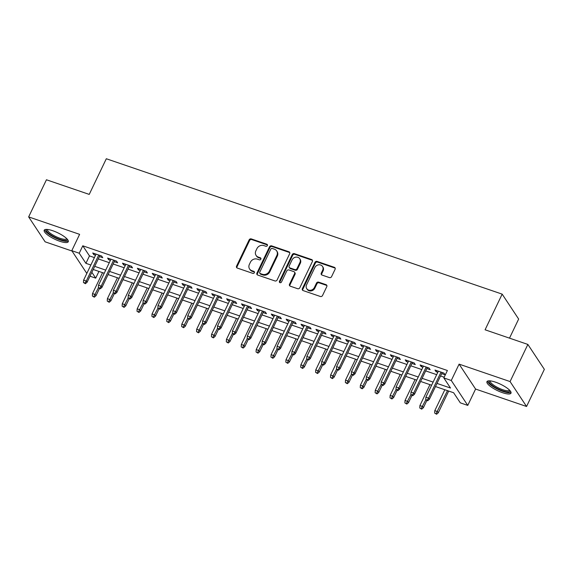 <?xml version="1.0" encoding="UTF-8"?>
<svg xmlns="http://www.w3.org/2000/svg" width="573" height="573" viewBox="0 0 573 573"><rect width="100%" height="100%" fill="white"/><g stroke="black" fill="none" stroke-linecap="round" stroke-linejoin="round"><path stroke-width="0.86" d="M267.355 245.595A1.175 1.031 -33.5 0 0 266.817 244.22L251.296 238.912A1.676 1.475 -33.5 0 0 249.14 239.872L236.563 266.123A1.676 1.475 -33.5 0 0 237.322 268.078L252.843 273.385A1.175 1.031 -33.5 0 0 253.825 271.344L251.819 270.657A5.365 4.727 -33.5 0 1 249.577 268.952A5.365 4.727 -33.5 0 1 249.377 264.397L250.422 262.205A5.365 4.727 -33.5 0 1 257.334 259.139L259.347 259.827A1.175 1.031 -33.5 0 0 260.815 258.158A1.175 1.031 -33.5 0 0 260.321 257.786L258.316 257.098A5.365 4.727 -33.5 0 1 256.074 255.393A5.365 4.727 -33.5 0 1 255.873 250.831L256.926 248.646A5.365 4.727 -33.5 0 1 263.831 245.573L265.843 246.261A1.175 1.031 -33.5 0 0 267.355 245.595M267.455 244.986A1.175 1.031 -33.5 0 0 267.262 244.893L251.748 239.586A1.676 1.475 -33.5 0 0 249.584 240.545L237.007 266.796A1.676 1.475 -33.5 0 0 236.9 267.849M254.462 272.103A1.175 1.031 -33.5 0 0 254.269 272.017L252.263 271.33L251.819 270.657M260.959 258.545A1.175 1.031 -33.5 0 0 260.765 258.459L258.76 257.771L258.316 257.098M495.495 382.155A13.329 3.538 -154.4 0 0 486.95 381.654A13.329 3.538 -154.4 0 0 502.442 392.663A13.329 3.538 -154.4 0 0 510.987 393.171A13.329 3.538 -154.4 0 0 495.495 382.155M52.759 230.733A13.329 3.538 -154.4 0 0 44.214 230.224A13.329 3.538 -154.4 0 0 59.714 241.24A13.329 3.538 -154.4 0 0 68.259 241.742A13.329 3.538 -154.4 0 0 52.759 230.733M329.418 277.597A1.676 1.475 -33.5 0 0 331.574 276.637L335.105 269.274A1.676 1.475 -33.5 0 0 334.346 267.319L317.105 261.424A1.676 1.475 -33.5 0 0 314.949 262.377L302.372 288.627A1.676 1.475 -33.5 0 0 303.131 290.583L320.371 296.485A1.676 1.475 -33.5 0 0 322.527 295.525L326.789 286.629A1.676 1.475 -33.5 0 0 326.03 284.666L318.652 282.145A1.676 1.475 -33.5 0 0 316.489 283.105L314.376 287.517A4.484 3.954 -33.5 0 1 310.645 290.253A4.484 3.954 -33.5 0 1 306.727 288.656A4.484 3.954 -33.5 0 1 306.562 284.845L314.842 267.562A4.484 3.954 -33.5 0 1 318.574 264.826A4.484 3.954 -33.5 0 1 322.492 266.424A4.484 3.954 -33.5 0 1 322.656 270.234L321.281 273.113A1.676 1.475 -33.5 0 0 322.04 275.076L329.418 277.597M527.869 344.43L544.35 369.349L526.558 406.486L510.07 381.568L527.869 344.43L485.08 329.79L502.17 294.135L106.313 158.75L89.23 194.405L46.442 179.772L28.65 216.909L79.618 234.343L71.79 250.688L79.232 253.23L82.791 245.803L447.391 370.502L443.831 377.929L451.273 380.479L467.754 405.398L460.312 402.848L453.63 392.749L435.494 386.546M510.07 381.568L459.102 364.134L451.273 380.479M289.673 253.739A1.676 1.475 -33.5 0 0 288.914 251.776L271.674 245.881A1.676 1.475 -33.5 0 0 269.518 246.841L256.94 273.092A1.676 1.475 -33.5 0 0 257.7 275.047L274.94 280.942A1.676 1.475 -33.5 0 0 277.096 279.982L289.673 253.739M294.393 253.653L311.626 259.548A1.676 1.475 -33.5 0 1 312.392 261.503L299.815 287.753A1.676 1.475 -33.5 0 1 297.652 288.713L290.275 286.192A1.676 1.475 -33.5 0 1 289.515 284.229L294.615 273.586A1.676 1.475 -33.5 0 0 293.856 271.631L288.957 269.955A1.676 1.475 -33.5 0 0 286.801 270.914L281.493 281.995A1.175 1.031 -33.5 0 1 279.445 281.3L292.23 254.613A1.676 1.475 -33.5 0 1 294.393 253.653L294.837 254.326L312.07 260.221L311.626 259.548M28.65 216.909L45.131 241.827L72.012 251.024M99.401 256.561L102.76 257.714L101.643 256.031L92.719 252.972L93.829 254.656L95.533 255.243M114.285 261.653L117.644 262.799L116.527 261.116L107.595 258.065L108.712 259.748L110.417 260.328M129.169 266.746L132.521 267.892L131.41 266.209L122.479 263.157L123.596 264.841L125.301 265.421M144.045 271.831L147.404 272.984L146.287 271.301L137.362 268.243L138.473 269.926L140.184 270.513M158.929 276.924L162.288 278.07L161.171 276.387L152.246 273.335L153.356 275.019L155.061 275.599M173.812 282.016L177.164 283.162L176.054 281.479L167.123 278.421L168.24 280.111L169.945 280.691M188.696 287.102L192.048 288.255L190.938 286.564L182.006 283.513L183.124 285.196L184.828 285.784M203.573 292.194L206.932 293.34L205.814 291.657L196.89 288.606L198 290.289L199.705 290.869M218.456 297.287L221.815 298.433L220.698 296.75L211.766 293.691L212.884 295.374L214.589 295.962M233.34 302.372L236.692 303.518L235.582 301.835L226.65 298.784L227.768 300.467L229.472 301.054M248.216 307.465L251.576 308.611L250.465 306.927L241.534 303.876L242.644 305.559L244.356 306.14M263.1 312.55L266.459 313.703L265.342 312.02L256.418 308.962L257.528 310.645L259.232 311.232M277.984 317.643L281.343 318.789L280.226 317.105L271.294 314.054L272.411 315.737L274.116 316.317M292.867 322.735L296.22 323.881L295.109 322.198L286.178 319.14L287.295 320.83L289 321.41M307.744 327.82L311.103 328.974L309.986 327.283L301.061 324.232L302.172 325.915L303.883 326.503M322.628 332.913L325.987 334.059L324.87 332.376L315.945 329.325L317.055 331.008L318.76 331.588M337.511 338.006L340.863 339.152L339.753 337.468L330.822 334.41L331.939 336.093L333.644 336.68M352.395 343.091L355.747 344.237L354.637 342.554L345.705 339.502L346.823 341.186L348.527 341.773M367.272 348.183L370.631 349.329L369.513 347.646L360.589 344.595L361.699 346.278L363.404 346.858M382.155 353.269L385.514 354.422L384.397 352.739L375.465 349.68L376.583 351.364L378.287 351.951M397.039 358.361L400.391 359.507L399.281 357.824L390.349 354.773L391.466 356.456L393.171 357.036M411.915 363.454L415.275 364.6L414.164 362.917L405.233 359.865L406.343 361.549L408.055 362.129M426.799 368.539L430.158 369.692L429.041 368.009L420.116 364.951L421.227 366.634L422.931 367.221M82.791 245.803L89.474 255.902L94.409 257.592M98.277 258.917L109.293 262.685M113.16 264.003L124.176 267.77M128.037 269.095L139.053 272.863M142.921 274.188L153.936 277.955M157.804 279.273L168.82 283.041M172.688 284.366L183.697 288.133M187.564 289.451L198.58 293.218M202.448 294.543L213.464 298.311M217.332 299.636L228.348 303.404M232.215 304.721L243.224 308.489M247.092 309.814L258.108 313.581M261.976 314.906L272.992 318.674M276.859 319.992L287.875 323.759M291.736 325.084L302.752 328.852M306.619 330.17L317.635 333.937M321.503 335.262L332.519 339.03M336.387 340.355L347.396 344.122M351.263 345.44L362.279 349.208M366.147 350.533L377.163 354.3M381.031 355.625L392.047 359.393M395.914 360.711L406.923 364.478M410.791 365.803L421.807 369.571M425.675 370.896L436.69 374.663M440.558 375.981L444.175 377.22M441.683 373.632L445.042 374.778L443.925 373.095L434.993 370.043L436.11 371.727L437.815 372.307M509.504 338.149L518.651 319.054L502.17 294.135M459.102 364.134L475.583 389.053L526.558 406.486M475.583 389.053L467.754 405.398M98.928 271.43L95.712 278.149L89.997 276.193M436.998 383.409L450.514 388.036L443.831 377.929M79.232 253.23L85.914 263.329L90.849 265.02M94.717 266.345L105.733 270.112M109.601 271.43L120.617 275.198M124.484 276.523L135.493 280.29M139.361 281.615L150.377 285.383M154.244 286.701L165.26 290.468M169.128 291.793L180.144 295.561M184.005 296.886L195.021 300.653M198.888 301.971L209.904 305.738M213.772 307.064L224.788 310.831M228.656 312.149L239.672 315.916M243.532 317.241L254.548 321.009M258.416 322.334L269.432 326.101M273.3 327.419L284.315 331.187M288.183 332.512L299.192 336.279M303.06 337.604L314.076 341.372M317.943 342.69L328.959 346.457M332.827 347.782L343.843 351.55M347.704 352.868L358.719 356.635M362.587 357.96L373.603 361.728M377.471 363.053L388.487 366.82M392.355 368.138L403.371 371.906M407.231 373.231L418.247 376.998M422.115 378.323L433.131 382.091M86.824 273.421L71.79 250.688M91.859 272.318L95.712 278.149M431.627 385.221L420.611 381.453M416.75 380.135L405.734 376.368M401.866 375.043L390.85 371.275M386.983 369.95L375.967 366.183M372.099 364.865L361.09 361.097M357.223 359.772L346.207 356.005M342.339 354.68L331.323 350.912M327.455 349.594L316.439 345.827M312.572 344.502L301.563 340.734M297.695 339.417L286.679 335.649M282.811 334.324L271.795 330.557M267.928 329.231L256.912 325.464M253.051 324.146L242.035 320.379M238.167 319.054L227.152 315.286M223.284 313.961L212.268 310.194M208.4 308.876L197.391 305.108M193.524 303.783L182.508 300.016M178.64 298.691L167.624 294.923M163.756 293.605L152.74 289.838M148.873 288.513L137.864 284.745M133.996 283.427L122.98 279.66M119.112 278.335L108.096 274.567M104.229 273.242L93.213 269.475M89.474 255.902L85.914 263.329M93.829 254.656L94.366 253.538M108.712 259.748L109.25 258.631M123.596 264.841L124.126 263.716M138.473 269.926L139.01 268.809M153.356 275.019L153.893 273.901M168.24 280.111L168.777 278.987M183.124 285.196L183.654 284.079M198 290.289L198.537 289.164M212.884 295.374L213.421 294.257M227.768 300.467L228.305 299.35M242.644 305.559L243.181 304.435M257.528 310.645L258.065 309.527M272.411 315.737L272.949 314.62M287.295 320.83L287.825 319.705M302.172 325.915L302.709 324.798M317.055 331.008L317.592 329.89M331.939 336.093L332.476 334.976M346.823 341.186L347.353 340.068M361.699 346.278L362.236 345.154M376.583 351.364L377.12 350.246M391.466 356.456L392.004 355.339M406.343 361.549L406.88 360.424M421.227 366.634L421.764 365.517M436.11 371.727L436.647 370.609M256.074 255.393L256.518 256.067A5.365 4.727 -33.5 0 0 258.76 257.771M249.577 268.952L250.021 269.625A5.365 4.727 -33.5 0 0 252.263 271.33M289.78 252.686A1.676 1.475 -33.5 0 0 289.358 252.449L272.125 246.555A1.676 1.475 -33.5 0 0 269.962 247.515L257.384 273.765A1.676 1.475 -33.5 0 0 257.277 274.818M272.304 248.474A1.175 1.031 -33.5 0 0 270.793 249.148L259.755 272.182A1.175 1.031 -33.5 0 0 260.285 273.557L262.405 274.281A5.365 4.727 -33.5 0 0 269.317 271.215L276.859 255.465A5.365 4.727 -33.5 0 0 276.666 250.902A5.365 4.727 -33.5 0 0 274.424 249.198L272.304 248.474M259.798 273.185L260.242 273.858A1.175 1.031 -33.5 0 0 260.736 274.231L260.285 273.557M276.666 250.902L277.11 251.576A5.365 4.727 -33.5 0 1 277.311 256.138L269.761 271.889A5.365 4.727 -33.5 0 1 262.849 274.954L260.736 274.231M312.5 260.45A1.676 1.475 -33.5 0 0 312.07 260.221M294.551 272.161L295.002 272.834A1.676 1.475 -33.5 0 1 295.059 274.259L289.959 284.903A1.676 1.475 -33.5 0 0 289.852 285.956M294.837 254.326A1.676 1.475 -33.5 0 0 292.674 255.286L279.889 281.973A1.175 1.031 -33.5 0 0 279.789 282.582M299.908 262.541A4.484 3.954 -33.5 0 0 299.743 258.731A4.484 3.954 -33.5 0 0 295.826 257.134A4.484 3.954 -33.5 0 0 292.094 259.87L289.179 265.958A1.676 1.475 -33.5 0 0 289.938 267.913L294.83 269.589A1.676 1.475 -33.5 0 0 296.993 268.63L299.908 262.541L300.352 263.215A4.484 3.954 -33.5 0 0 300.188 259.404L299.743 258.731M289.236 267.383L289.68 268.057A1.676 1.475 -33.5 0 0 290.382 268.587L289.938 267.913M300.352 263.215L297.437 269.303A1.676 1.475 -33.5 0 1 295.274 270.263L290.382 268.587M322.492 266.424L322.936 267.097A4.484 3.954 -33.5 0 1 323.1 270.907L321.725 273.787A1.676 1.475 -33.5 0 0 321.618 274.839M306.727 288.656L307.171 289.329A4.484 3.954 -33.5 0 0 311.096 290.926A4.484 3.954 -33.5 0 0 314.821 288.19L314.376 287.517M326.897 285.576A1.676 1.475 -33.5 0 0 326.474 285.34L319.097 282.818A1.676 1.475 -33.5 0 0 316.941 283.778L314.821 288.19M335.212 268.221A1.676 1.475 -33.5 0 0 334.79 267.992L317.549 262.097A1.676 1.475 -33.5 0 0 315.394 263.05L302.816 289.301A1.676 1.475 -33.5 0 0 302.709 290.353M92.368 296.005L94.301 297.186L92.368 296.005L92.518 293.598L95.197 294.515L95.999 295.725L99.451 288.527M93.857 296.513L98.434 287.761M92.518 293.598L102.546 272.669M95.999 295.725L94.301 297.186M84.947 283.041L83.457 282.532L85.391 283.714L84.947 283.041L86.294 281.042L83.615 280.125L96.071 254.126M98.749 255.035L86.294 281.042L87.096 282.26L99.938 255.443M85.391 283.714L87.096 282.26M83.615 280.125L83.457 282.532M67.277 239.22A11.532 3.066 25.6 0 1 59.814 239.342A11.532 3.066 25.6 0 1 49.35 233.899A11.532 3.066 25.6 0 1 46.793 229.408M47.523 229.458A10.679 2.836 -154.4 0 0 59.943 238.261A10.679 2.836 -154.4 0 0 66.783 238.69M44.78 229.701A13.243 3.517 -154.4 0 0 60.258 240.015A13.243 3.517 -154.4 0 0 68.316 240.975M510.013 390.643A11.532 3.066 25.6 0 1 503.925 391.209A11.532 3.066 25.6 0 1 492.343 385.522A11.532 3.066 25.6 0 1 489.528 380.83M490.252 380.887A10.679 2.836 -154.4 0 0 493.231 384.827A10.679 2.836 -154.4 0 0 503.13 389.841A10.679 2.836 -154.4 0 0 509.512 390.113M487.508 381.124A13.243 3.517 -154.4 0 0 491.276 385.414A13.243 3.517 -154.4 0 0 511.044 392.398M107.251 301.09L109.185 302.272L107.251 301.09L107.402 298.691L110.08 299.607L110.883 300.818L114.335 293.612M108.741 301.599L113.318 292.853M107.402 298.691L117.429 277.762M110.883 300.818L109.185 302.272M122.135 306.183L124.069 307.364L122.135 306.183L122.285 303.776L124.964 304.693L125.766 305.903L129.219 298.705M123.618 306.691L128.194 297.946M122.285 303.776L132.313 282.847M125.766 305.903L124.069 307.364M137.011 311.275L138.945 312.457L137.011 311.275L137.169 308.868L139.848 309.785L140.65 310.996L144.095 303.79M138.501 311.784L143.078 303.031M137.169 308.868L147.197 287.94M140.65 310.996L138.945 312.457M151.895 316.36L153.829 317.542L151.895 316.36L152.046 313.961L154.724 314.871L155.527 316.088L158.979 308.883M153.385 316.869L157.962 308.124M152.046 313.961L162.073 293.032M155.527 316.088L153.829 317.542M99.831 288.133L98.341 287.625L100.275 288.806L99.831 288.133L101.17 286.135L98.492 285.218L110.954 259.211M113.633 260.128L101.17 286.135L101.973 287.345L114.822 260.536M100.275 288.806L101.973 287.345M98.492 285.218L98.341 287.625M114.715 293.218L113.225 292.71L115.159 293.899L114.715 293.218L116.054 291.227L113.375 290.31L125.838 264.303M128.517 265.22L116.054 291.227L116.856 292.438L129.706 265.621M115.159 293.899L116.856 292.438M113.375 290.31L113.225 292.71M129.591 298.311L128.108 297.802L130.042 298.984L129.591 298.311L130.938 296.313L128.259 295.396L140.714 269.389M143.393 270.306L130.938 296.313L131.74 297.53L144.582 270.714M130.042 298.984L131.74 297.53M128.259 295.396L128.108 297.802M144.475 303.404L142.985 302.895L144.919 304.077L144.475 303.404L145.814 301.405L143.143 300.488L155.598 274.481M158.277 275.398L145.814 301.405L146.616 302.616L159.466 275.806M144.919 304.077L146.616 302.616M143.143 300.488L142.985 302.895M166.779 321.453L168.713 322.635L166.779 321.453L166.929 319.046L169.608 319.963L170.41 321.174L173.863 313.975M168.269 321.962L172.845 313.209M166.929 319.046L176.957 298.118M170.41 321.174L168.713 322.635M159.358 308.489L157.869 307.98L159.803 309.162L159.358 308.489L160.698 306.498L158.019 305.581L170.482 279.574M173.161 280.491L160.698 306.498L161.5 307.708L174.35 280.892M159.803 309.162L161.5 307.708M158.019 305.581L157.869 307.98M181.662 326.546L183.596 327.727L181.662 326.546L181.813 324.139L184.492 325.056L185.294 326.266L188.746 319.061M183.145 327.054L187.722 318.302M181.813 324.139L191.84 303.21M185.294 326.266L183.596 327.727M196.539 331.631L198.473 332.813L196.539 331.631L196.697 329.224L199.368 330.141L200.17 331.359L203.623 324.153M198.029 332.139L202.606 323.394M196.697 329.224L206.724 308.295M200.17 331.359L198.473 332.813M211.423 336.723L213.357 337.905L211.423 336.723L211.573 334.317L214.252 335.234L215.054 336.444L218.506 329.246M212.912 337.232L217.489 328.479M211.573 334.317L221.601 313.388M215.054 336.444L213.357 337.905M226.306 341.809L228.24 342.991L226.306 341.809L226.457 339.409L229.136 340.326L229.938 341.537L233.39 334.331M227.796 342.317L232.373 333.572M226.457 339.409L236.484 318.481M229.938 341.537L228.24 342.991M241.183 346.901L243.117 348.083L241.183 346.901L241.34 344.495L244.019 345.412L244.821 346.629L248.267 339.424M242.673 347.41L247.25 338.664M241.34 344.495L251.368 323.566M244.821 346.629L243.117 348.083M174.242 313.581L172.752 313.073L174.686 314.255L174.242 313.581L175.582 311.583L172.903 310.666L185.366 284.659M188.044 285.576L175.582 311.583L176.384 312.794L189.226 285.984M174.686 314.255L176.384 312.794M172.903 310.666L172.752 313.073M189.119 318.674L187.629 318.165L189.563 319.347L189.119 318.674L190.465 316.676L187.786 315.759L200.242 289.752M202.921 290.669L190.465 316.676L191.267 317.886L204.11 291.077M189.563 319.347L191.267 317.886M187.786 315.759L187.629 318.165M204.002 323.759L202.513 323.251L204.446 324.433L204.002 323.759L205.342 321.761L202.663 320.851L215.126 294.844M217.804 295.761L205.342 321.761L206.144 322.979L218.993 296.162M204.446 324.433L206.144 322.979M202.663 320.851L202.513 323.251M218.886 328.852L217.396 328.343L219.33 329.525L218.886 328.852L220.225 326.854L217.547 325.937L230.009 299.93M232.688 300.846L220.225 326.854L221.028 328.064L233.877 301.255M219.33 329.525L221.028 328.064M217.547 325.937L217.396 328.343M233.763 333.944L232.28 333.429L234.214 334.618L233.763 333.944L235.109 331.946L232.43 331.029L244.893 305.022M247.572 305.939L235.109 331.946L235.911 333.157L248.754 306.34M234.214 334.618L235.911 333.157M232.43 331.029L232.28 333.429M256.067 351.994L258 353.176L256.067 351.994L256.217 349.587L258.896 350.504L259.698 351.715L263.15 344.516M257.556 352.502L262.133 343.75M256.217 349.587L266.244 328.658M259.698 351.715L258 353.176M248.646 339.03L247.156 338.521L249.09 339.703L248.646 339.03L249.993 337.031L247.314 336.115L259.77 310.108M262.448 311.024L249.993 337.031L250.795 338.249L263.637 311.433M249.09 339.703L250.795 338.249M247.314 336.115L247.156 338.521M270.95 357.079L272.884 358.261L270.95 357.079L271.101 354.68L273.779 355.597L274.582 356.807L278.034 349.602M272.44 357.588L277.017 348.842M271.101 354.68L281.128 333.751M274.582 356.807L272.884 358.261M263.53 344.122L262.04 343.614L263.974 344.796L263.53 344.122L264.869 342.124L262.19 341.207L274.653 315.2M277.332 316.117L264.869 342.124L265.671 343.334L278.521 316.525M263.974 344.796L265.671 343.334M262.19 341.207L262.04 343.614M285.834 362.172L287.768 363.354L285.834 362.172L285.984 359.765L288.663 360.682L289.465 361.892L292.918 354.694M287.317 362.68L291.893 353.935M285.984 359.765L296.012 338.836M289.465 361.892L287.768 363.354M278.414 349.208L276.924 348.699L278.858 349.881L278.414 349.208L279.753 347.217L277.074 346.3L289.537 320.293M292.216 321.209L279.753 347.217L280.555 348.427L293.405 321.611M278.858 349.881L280.555 348.427M277.074 346.3L276.924 348.699M300.71 367.264L302.644 368.446L300.71 367.264L300.868 364.858L303.547 365.775L304.349 366.985L307.794 359.78M302.2 367.773L306.777 359.02M300.868 364.858L310.895 343.929M304.349 366.985L302.644 368.446M293.29 354.3L291.807 353.792L293.741 354.974L293.29 354.3L294.637 352.302L291.958 351.385L304.413 325.378M307.092 326.295L294.637 352.302L295.439 353.512L308.281 326.703M293.741 354.974L295.439 353.512M291.958 351.385L291.807 353.792M315.594 372.35L317.528 373.532L315.594 372.35L315.744 369.95L318.423 370.86L319.225 372.078L322.678 364.872M317.084 372.858L321.661 364.113M315.744 369.95L325.772 349.014M319.225 372.078L317.528 373.532M308.174 359.393L306.684 358.884L308.618 360.066L308.174 359.393L309.513 357.394L306.841 356.478L319.297 330.471M321.976 331.387L309.513 357.394L310.315 358.605L323.165 331.796M308.618 360.066L310.315 358.605M306.841 356.478L306.684 358.884M330.478 377.442L332.412 378.624L330.478 377.442L330.628 375.036L333.307 375.952L334.109 377.163L337.561 369.965M331.968 377.951L336.544 369.198M330.628 375.036L340.656 354.107M334.109 377.163L332.412 378.624M323.057 364.478L321.568 363.97L323.501 365.151L323.057 364.478L324.397 362.487L321.718 361.57L334.181 335.563M336.86 336.48L324.397 362.487L325.199 363.697L338.049 336.881M323.501 365.151L325.199 363.697M321.718 361.57L321.568 363.97M345.361 382.528L347.295 383.717L345.361 382.528L345.512 380.128L348.191 381.045L348.993 382.255L352.445 375.05M346.844 383.043L351.421 374.291M345.512 380.128L355.539 359.199M348.993 382.255L347.295 383.717M360.238 387.62L362.172 388.802L360.238 387.62L360.396 385.214L363.067 386.13L363.869 387.348L367.322 380.143M361.728 388.129L366.305 379.383M360.396 385.214L370.423 364.285M363.869 387.348L362.172 388.802M375.122 392.713L377.055 393.895L375.122 392.713L375.272 390.306L377.951 391.223L378.753 392.433L382.205 385.235M376.611 393.221L381.188 384.469M375.272 390.306L385.3 369.377M378.753 392.433L377.055 393.895M390.005 397.798L391.939 398.98L390.005 397.798L390.156 395.399L392.834 396.315L393.637 397.526L397.089 390.32M391.495 398.307L396.072 389.561M390.156 395.399L400.183 374.47M393.637 397.526L391.939 398.98M404.882 402.891L406.816 404.072L404.882 402.891L405.039 400.484L407.718 401.401L408.52 402.611L411.966 395.413M406.372 403.399L410.948 394.654M405.039 400.484L415.067 379.555M408.52 402.611L406.816 404.072M419.765 407.983L421.699 409.165L419.765 407.983L419.916 405.577L422.595 406.493L423.397 407.704L426.849 400.498M421.255 408.492L425.832 399.739M419.916 405.577L429.943 384.648M423.397 407.704L421.699 409.165M434.649 413.069L436.583 414.25L434.649 413.069L434.8 410.669L437.478 411.579L438.281 412.796L448.695 391.058M436.139 413.577L447.506 390.65M434.8 410.669L444.827 389.74M438.281 412.796L436.583 414.25M337.941 369.571L336.451 369.062L338.385 370.244L337.941 369.571L339.28 367.572L336.602 366.656L349.064 340.649M351.743 341.565L339.28 367.572L340.083 368.783L352.925 341.974M338.385 370.244L340.083 368.783M336.602 366.656L336.451 369.062M352.818 374.663L351.328 374.155L353.262 375.336L352.818 374.663L354.164 372.665L351.485 371.748L363.941 345.741M366.62 346.658L354.164 372.665L354.966 373.875L367.809 347.066M353.262 375.336L354.966 373.875M351.485 371.748L351.328 374.155M367.701 379.749L366.211 379.24L368.145 380.422L367.701 379.749L369.041 377.75L366.362 376.833L378.825 350.834M381.503 351.743L369.041 377.75L369.843 378.968L382.692 352.151M368.145 380.422L369.843 378.968M366.362 376.833L366.211 379.24M382.585 384.841L381.095 384.333L383.029 385.514L382.585 384.841L383.924 382.843L381.246 381.926L393.708 355.919M396.387 356.836L383.924 382.843L384.727 384.053L397.576 357.244M383.029 385.514L384.727 384.053M381.246 381.926L381.095 384.333M397.461 389.927L395.979 389.418L397.913 390.607L397.461 389.927L398.808 387.935L396.129 387.019L408.592 361.011M411.271 361.928L398.808 387.935L399.61 389.146L412.453 362.329M397.913 390.607L399.61 389.146M396.129 387.019L395.979 389.418M412.345 395.019L410.855 394.51L412.789 395.692L412.345 395.019L413.692 393.021L411.013 392.104L423.468 366.097M426.147 367.014L413.692 393.021L414.494 394.238L427.336 367.422M412.789 395.692L414.494 394.238M411.013 392.104L410.855 394.51M427.229 400.112L425.739 399.603L427.673 400.785L427.229 400.112L428.568 398.113L425.889 397.196L438.352 371.189M441.031 372.106L428.568 398.113L429.37 399.324L442.22 372.514M427.673 400.785L429.37 399.324M425.889 397.196L425.739 399.603M267.262 244.893L266.817 244.22M254.269 272.017L253.825 271.344M260.765 258.459L260.321 257.786M237.007 266.796L236.563 266.123M249.584 240.545L249.14 239.872M251.748 239.586L251.296 238.912M257.384 273.765L256.94 273.092M269.962 247.515L269.518 246.841M272.125 246.555L271.674 245.881M289.358 252.449L288.914 251.776M262.849 274.954L262.405 274.281M269.761 271.889L269.317 271.215M277.311 256.138L276.859 255.465M289.959 284.903L289.515 284.229M295.059 274.259L294.615 273.586M279.889 281.973L279.445 281.3M292.674 255.286L292.23 254.613M295.274 270.263L294.83 269.589M297.437 269.303L296.993 268.63M321.725 273.787L321.281 273.113M323.1 270.907L322.656 270.234M316.941 283.778L316.489 283.105M319.097 282.818L318.652 282.145M326.474 285.34L326.03 284.666M302.816 289.301L302.372 288.627M315.394 263.05L314.949 262.377M317.549 262.097L317.105 261.424M334.79 267.992L334.346 267.319"/></g></svg>
